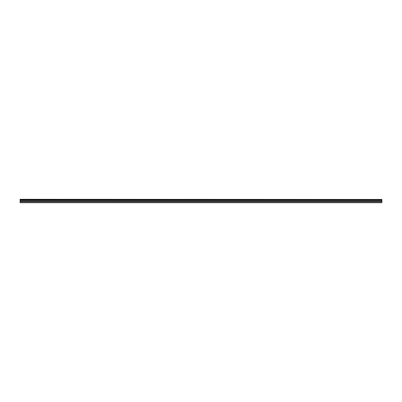 <?xml version="1.0" encoding="UTF-8"?>
<svg xmlns="http://www.w3.org/2000/svg" width="402" height="402" viewBox="0 0 402 402"><rect width="100%" height="100%" fill="white"/><g stroke="black" fill="none" stroke-linecap="round" stroke-linejoin="round"><path stroke-width="0.6" d="M20.1 199.447L381.9 199.447L20.1 199.297L20.1 199.739L381.9 199.739L381.9 200.91L20.1 200.91L20.1 202.703L381.9 202.703L381.9 200.91M20.1 199.739L20.1 200.91M381.9 199.447L381.9 199.739M20.1 202.447L381.9 202.447M20.1 201.482L381.9 201.482M20.1 200.101L381.9 200.101M20.1 201.09L381.9 201.09"/></g></svg>
